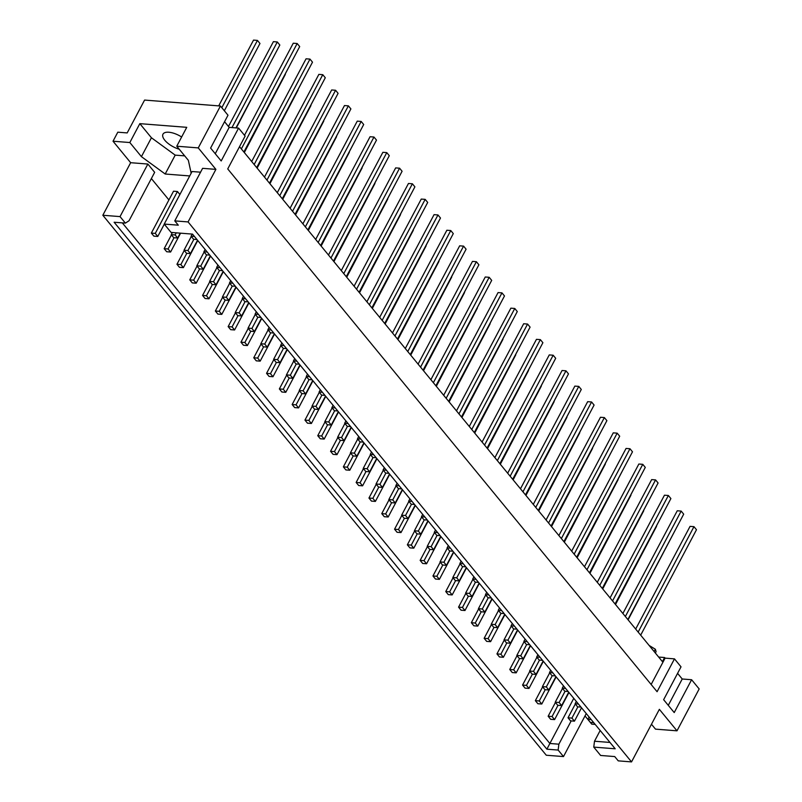 <?xml version="1.0" encoding="UTF-8"?>
<svg xmlns="http://www.w3.org/2000/svg" width="802" height="802" viewBox="0 0 802 802"><rect width="100%" height="100%" fill="white"/><g stroke="black" fill="none" stroke-linecap="round" stroke-linejoin="round"><path stroke-width="1.2" d="M181.633 137.002A14.887 6.336 -152.1 0 0 168.841 132.24A14.887 6.336 -152.1 0 0 162.986 134.165A14.887 6.336 -152.1 0 0 179.227 149.222M239.517 146.686L662.422 661.63L664.587 657.52L658.663 657.059M651.144 684.487L665.099 658.131L664.587 657.52M665.099 658.131L674.482 658.873L681.028 666.843L663.635 699.695L674.221 712.577L691.615 679.735L682.231 678.993L677.59 673.349M651.475 724.246L655.495 729.138L676.998 730.822L699.174 688.938L691.615 679.735M215.247 153.713L229.192 127.368L238.585 128.099L221.192 160.951L210.605 148.069L227.999 115.217L220.44 106.014L144.581 100.08L127.187 132.921L117.804 132.19L113.022 141.222L130.656 162.696L147.859 164.049L154.666 172.33L129.012 220.781L125.383 223.116L114.125 222.234L546.894 749.188L549.871 743.484L558.864 744.186L558.142 750.06L563.495 756.577L546.282 755.233L102.826 215.257L120.029 216.6L125.383 223.116M229.192 127.368L224.56 121.714M674.482 658.873L657.089 691.715L227.738 168.931L245.131 136.079L238.585 128.099M177.442 191.508L155.267 233.392L151.357 233.081L173.533 191.207L177.442 191.508L179.889 194.495M676.998 730.822L659.364 709.339L631.535 761.9L618.242 760.857L614.713 756.567L600.628 755.464L593.771 747.113L594.493 741.228L609.981 742.441M593.771 747.113L615.194 748.787L192.51 234.114L171.087 232.43L164.23 224.079L192.059 171.528L200.56 172.189M164.23 224.079L178.305 225.182L174.776 220.891L202.605 168.33L215.898 169.372L198.264 147.899L176.761 146.215L188.35 160.32L191.157 173.222M176.761 146.215L186.756 127.328L139.829 123.648L129.834 142.535L141.423 156.651L165.192 174.014L189.723 175.939M129.834 142.535L113.022 141.222M151.367 178.565L168.911 199.929M585.009 715.935L591.756 724.146L595.174 724.417M631.535 761.9L188.069 221.923L174.776 220.891M198.264 147.899L220.44 106.014M130.656 162.696L102.826 215.257M215.898 169.372L188.069 221.923M558.142 750.06L546.894 749.188M122.315 222.876L549.871 743.484L573.771 698.352M147.859 164.049L120.029 216.6M600.177 730.502L594.493 741.228M586.262 713.569L563.495 756.577M571.184 720.908L558.864 744.186M139.829 123.648L151.428 137.764L175.197 155.127L184.691 155.869M175.197 155.127L165.192 174.014M151.428 137.764L141.423 156.651M668.277 705.349L682.231 678.993M243.878 151.999L299.697 46.586L297.171 43.519L293.261 43.208L244.5 135.307M297.171 43.519L241.362 148.931M192.199 234.084L191.087 236.199L193.603 239.267L196.951 239.527M194.435 236.46L191.087 236.199M235.958 127.899L279.828 45.032L277.312 41.965L273.402 41.654L228.48 126.495M277.312 41.965L231.978 127.588M172.34 232.53L171.217 234.635L173.743 237.713L177.653 238.014L175.127 234.946L171.217 234.635M176.25 232.841L175.127 234.946M180.229 233.151L177.653 238.014M224.339 110.756L259.968 43.478L257.442 40.411L253.532 40.1L218.705 105.874M257.442 40.411L221.823 107.689M164.3 224.159L157.783 236.46L155.267 233.392M151.357 233.081L153.874 236.149L157.783 236.46M256.68 167.588L312.499 62.165L309.973 59.097L306.063 58.797L251.688 161.503M309.973 59.097L254.164 164.52M205.111 249.462L203.888 251.778L206.405 254.846L209.753 255.106M207.237 252.039L203.888 251.778M244.099 152.27L292.409 60.34M191.307 236.46L184.019 250.224L186.535 253.292L190.445 253.602L187.929 250.535L184.019 250.224M193.883 239.287L187.929 250.535M197.533 240.229L190.445 253.602M236.299 127.919L272.54 58.787M171.438 234.906L164.159 248.67L166.676 251.738L170.585 252.049L168.069 248.981L164.159 248.67M174.024 237.733L168.069 248.981M180.57 233.181L170.585 252.049M269.482 183.167L325.291 77.754L322.775 74.686L318.865 74.375L264.48 177.092M322.775 74.686L266.956 180.099M217.913 265.041L216.68 267.367L219.207 270.434L222.555 270.695M220.029 267.627L216.68 267.367M256.901 167.859L305.211 75.929M204.109 252.049L196.821 265.813L199.337 268.881L203.247 269.181L200.731 266.114L196.821 265.813M206.685 254.866L200.731 266.114M210.335 255.808L203.247 269.181M244.319 152.54L285.342 74.375M184.239 250.495L176.951 264.259L179.478 267.327L183.387 267.627L180.861 264.56L176.951 264.259M186.816 253.312L180.861 264.56M197.753 240.5L183.387 267.627M282.274 198.756L338.093 93.343L335.577 90.275L331.667 89.964L277.281 192.67M335.577 90.275L279.758 195.688M230.715 280.63L229.482 282.956L231.999 286.023L235.357 286.284M232.831 283.216L229.482 282.956M269.703 183.437L318.013 91.518M216.901 267.637L209.623 281.392L212.139 284.469L216.049 284.77L213.532 281.702L209.623 281.392M219.487 270.454L213.532 281.702M223.126 271.397L216.049 284.77M257.121 168.129L298.143 89.964M197.041 266.084L189.753 279.838L192.269 282.905L196.189 283.216L193.663 280.149L189.753 279.838M199.618 268.901L193.663 280.149M210.555 256.079L196.189 283.216M295.076 214.345L350.895 108.922L348.379 105.854L344.469 105.553L290.083 208.259M348.379 105.854L292.56 211.277M243.507 296.219L242.284 298.534L244.8 301.602L248.149 301.863M245.633 298.795L242.284 298.534M282.505 199.026L330.805 107.097M229.703 283.216L222.415 296.981L224.941 300.048L228.851 300.359L226.324 297.291L222.415 296.981M232.289 286.043L226.324 297.291M235.928 286.986L228.851 300.359M269.923 183.708L310.945 105.543M209.843 281.662L202.555 295.427L205.071 298.494L208.981 298.805L206.465 295.738L202.555 295.427M212.42 284.489L206.465 295.738M223.347 271.667L208.981 298.805M307.878 229.923L363.697 124.51L361.171 121.443L357.261 121.132L302.885 223.848M361.171 121.443L305.361 226.856M256.309 311.798L255.086 314.123L257.602 317.191L260.951 317.452M258.434 314.384L255.086 314.123M295.296 214.615L343.607 122.686M242.505 298.805L235.217 312.569L237.743 315.637L241.653 315.938L239.126 312.87L235.217 312.569M245.081 301.622L239.126 312.87M248.73 302.565L241.653 315.938M282.725 199.297L323.747 121.132M222.645 297.251L215.357 311.016L217.873 314.083L221.783 314.384L219.267 311.316L215.357 311.016M225.222 300.068L219.267 311.316M236.149 287.256L221.783 314.384M320.68 245.512L376.499 140.099L373.973 137.032L370.063 136.721L315.687 239.427M373.973 137.032L318.163 242.445M269.111 327.386L267.888 329.712L270.404 332.78L273.753 333.041M271.236 329.973L267.888 329.712M308.098 230.194L356.409 138.275M255.307 314.394L248.018 328.148L250.535 331.226L254.445 331.527L251.928 328.459L248.018 328.148M257.883 317.211L251.928 328.459M261.532 318.153L254.445 331.527M295.517 214.886L336.539 136.721M235.437 312.84L228.149 326.594L230.675 329.662L234.585 329.973L232.069 326.905L228.149 326.594M238.024 315.657L232.069 326.905M248.951 302.835L234.585 329.973M333.482 261.101L389.291 155.678L386.775 152.611L382.865 152.31L328.479 255.016M386.775 152.611L330.955 258.033M281.913 342.975L280.68 345.291L283.206 348.359L286.555 348.619M284.028 345.552L280.68 345.291M320.9 245.783L369.211 153.854M268.109 329.973L260.82 343.737L263.337 346.805L267.246 347.116L264.73 344.048L260.82 343.737M270.685 332.8L264.73 344.048M274.324 333.742L267.246 347.116M308.319 230.465L349.341 152.3M248.239 328.419L240.951 342.183L243.477 345.251L247.387 345.562L244.861 342.494L240.951 342.183M250.815 331.246L244.861 342.494M261.753 318.424L247.387 345.562M346.274 276.68L402.093 171.267L399.576 168.199L395.667 167.889L341.281 270.605M399.576 168.199L343.757 273.612M294.715 358.554L293.482 360.88L295.998 363.948L299.357 364.208M296.83 361.141L293.482 360.88M333.702 261.372L382.003 169.443M280.9 345.562L273.622 359.326L276.139 362.394L280.048 362.694L277.532 359.627L273.622 359.326M283.487 348.379L277.532 359.627M287.126 349.321L280.048 362.694M321.121 246.054L362.143 167.889M261.041 344.008L253.753 357.772L256.269 360.84L260.179 361.141L257.663 358.073L253.753 357.772M263.617 346.825L257.663 358.073M274.555 334.013L260.179 361.141M359.075 292.269L414.895 186.856L412.378 183.788L408.459 183.478L354.083 286.184M412.378 183.788L356.559 289.201M307.507 374.143L306.284 376.469L308.8 379.536L312.148 379.797M309.632 376.729L306.284 376.469M346.504 276.951L394.805 185.031M293.702 361.151L286.414 374.905L288.941 377.983L292.85 378.283L290.324 375.216L286.414 374.905M296.279 363.968L290.324 375.216M299.928 364.91L292.85 378.283M333.923 261.642L374.945 183.478M273.843 359.597L266.555 373.351L269.071 376.419L272.981 376.729L270.464 373.662L266.555 373.351M276.419 362.414L270.464 373.662M287.347 349.592L272.981 376.729M371.877 307.858L427.697 202.435L425.17 199.367L421.261 199.066L366.885 301.773M425.17 199.367L369.361 304.79M320.309 389.732L319.086 392.048L321.602 395.115L324.95 395.376M322.434 392.308L319.086 392.048M359.296 292.54L407.606 200.61M306.504 376.729L299.216 390.494L301.742 393.561L305.652 393.872L303.126 390.805L299.216 390.494M309.081 379.557L303.126 390.805M312.73 380.499L305.652 393.872M346.725 277.221L387.747 199.056M286.635 375.176L279.357 388.94L281.873 392.008L285.783 392.318L283.266 389.251L279.357 388.94M289.221 378.003L283.266 389.251M300.148 365.181L285.783 392.318M384.679 323.437L440.488 218.024L437.972 214.956L434.062 214.645L379.677 317.361M437.972 214.956L382.153 320.369M333.111 405.311L331.878 407.637L334.404 410.704L337.752 410.965M335.236 407.897L331.878 407.637M372.098 308.128L420.408 216.199M319.306 392.318L312.018 406.083L314.534 409.15L318.444 409.451L315.928 406.383L312.018 406.083M321.883 395.135L315.928 406.383M325.532 396.078L318.444 409.451M359.517 292.81L400.539 214.645M299.437 390.764L292.149 404.529L294.675 407.596L298.585 407.897L296.068 404.83L292.149 404.529M302.023 393.582L296.068 404.83M312.95 380.77L298.585 407.897M397.481 339.025L453.29 233.613L450.774 230.545L446.864 230.234L392.479 332.94M450.774 230.545L394.955 335.958M345.913 420.9L344.68 423.225L347.206 426.293L350.554 426.554M348.028 423.486L344.68 423.225M384.9 323.707L433.21 231.788M332.108 407.907L324.82 421.662L327.336 424.739L331.246 425.04L328.73 421.972L324.82 421.662M334.685 410.724L328.73 421.972M338.324 411.667L331.246 425.04M372.318 308.399L413.341 230.234M312.239 406.353L304.95 420.108L307.477 423.175L311.387 423.486L308.86 420.418L304.95 420.108M314.815 409.17L308.86 420.418M325.752 396.348L311.387 423.486M410.273 354.614L466.092 249.191L463.576 246.124L459.666 245.823L405.281 348.529M463.576 246.124L407.757 351.547M358.715 436.488L357.481 438.804L359.998 441.872L363.346 442.133M360.83 439.065L357.481 438.804M397.702 339.296L446.002 247.367M344.9 423.486L337.622 437.25L340.138 440.318L344.048 440.629L341.532 437.561L337.622 437.25M347.487 426.313L341.532 437.561M351.126 427.255L344.048 440.629M385.12 323.978L426.143 245.813M325.041 421.932L317.752 435.697L320.269 438.764L324.178 439.075L321.662 436.007L317.752 435.697M327.617 424.759L321.662 436.007M338.554 411.937L324.178 439.075M423.075 370.193L478.894 264.78L476.378 261.713L472.458 261.402L418.083 364.118M476.378 261.713L420.559 367.126M371.506 452.067L370.283 454.393L372.8 457.461L376.148 457.721M373.632 454.654L370.283 454.393M410.494 354.885L458.804 262.956M357.702 439.075L350.414 452.839L352.94 455.907L356.85 456.208L354.324 453.14L350.414 452.839M360.278 441.892L354.324 453.14M363.928 442.834L356.85 456.208M397.922 339.567L438.945 261.402M337.842 437.521L330.554 451.285L333.071 454.353L336.98 454.654L334.464 451.586L330.554 451.285M340.419 440.338L334.464 451.586M351.346 427.526L336.98 454.654M435.877 385.782L491.696 280.369L489.17 277.302L485.26 276.991L430.885 379.697M489.17 277.302L433.361 382.714M384.308 467.656L383.085 469.982L385.602 473.05L388.95 473.31M386.434 470.243L383.085 469.982M423.296 370.464L471.606 278.545M370.504 454.664L363.216 468.428L365.732 471.496L369.652 471.797L367.126 468.729L363.216 468.428M373.08 457.481L367.126 468.729M376.729 458.423L369.652 471.797M410.724 355.156L451.747 276.991M350.634 453.11L343.356 466.864L345.873 469.932L349.782 470.243L347.266 467.175L343.356 466.864M353.221 455.927L347.266 467.175M364.148 443.105L349.782 470.243M448.679 401.371L504.488 295.948L501.972 292.88L498.062 292.58L443.676 395.286M501.972 292.88L446.153 398.303M397.11 483.245L395.877 485.561L398.404 488.629L401.752 488.889M399.236 485.822L395.877 485.561M436.098 386.053L484.408 294.123M383.306 470.243L376.018 484.007L378.534 487.075L382.444 487.385L379.927 484.318L376.018 484.007M385.882 473.07L379.927 484.318M389.531 474.012L382.444 487.385M423.516 370.735L464.538 292.57M363.436 468.689L356.148 482.453L358.674 485.521L362.584 485.832L360.058 482.764L356.148 482.453M366.023 471.516L360.058 482.764M376.95 458.694L362.584 485.832M461.481 416.95L517.29 311.537L514.774 308.469L510.864 308.158L456.478 410.875M514.774 308.469L458.955 413.882M409.912 498.824L408.679 501.15L411.205 504.217L414.554 504.478M412.027 501.41L408.679 501.15M448.899 401.642L497.21 309.712M396.108 485.832L388.82 499.596L391.336 502.664L395.246 502.964L392.729 499.897L388.82 499.596M398.684 488.649L392.729 499.897M402.323 489.591L395.246 502.964M436.318 386.323L477.34 308.158M376.238 484.278L368.95 498.042L371.476 501.11L375.386 501.41L372.86 498.343L368.95 498.042M378.815 487.095L372.86 498.343M389.752 474.283L375.386 501.41M474.273 432.539L530.092 327.126L527.576 324.058L523.666 323.747L469.28 426.453M527.576 324.058L471.756 429.471M422.714 514.413L421.481 516.739L423.997 519.806L427.346 520.067M424.829 516.999L421.481 516.739M461.701 417.22L510.002 325.301M408.9 501.42L401.622 515.185L404.138 518.252L408.048 518.553L405.531 515.486L401.622 515.185M411.486 504.237L405.531 515.486M415.125 505.18L408.048 518.553M449.12 401.912L490.142 323.747M389.04 499.867L381.752 513.621L384.268 516.699L388.178 516.999L385.662 513.932L381.752 513.621M391.617 502.684L385.662 513.932M402.544 489.862L388.178 516.999M487.075 448.128L542.894 342.705L540.368 339.637L536.458 339.336L482.082 442.042M540.368 339.637L484.558 445.06M435.506 530.002L434.283 532.317L436.799 535.385L440.148 535.646M437.631 532.578L434.283 532.317M474.493 432.809L522.804 340.88M421.702 516.999L414.413 530.764L416.94 533.831L420.849 534.142L418.323 531.074L414.413 530.764M424.278 519.826L418.323 531.074M427.927 520.769L420.849 534.142M461.922 417.491L502.944 339.326M401.842 515.445L394.554 529.21L397.07 532.277L400.98 532.588L398.464 529.52L394.554 529.21M404.419 518.272L398.464 529.52M415.346 505.45L400.98 532.588M499.877 463.706L555.696 358.293L553.169 355.226L549.26 354.915L494.884 457.631M553.169 355.226L497.36 460.639M448.308 545.581L447.085 547.906L449.601 550.974L452.95 551.235M450.433 548.167L447.085 547.906M487.295 448.398L535.606 356.469M434.504 532.588L427.215 546.352L429.732 549.42L433.641 549.721L431.125 546.653L427.215 546.352M437.08 535.405L431.125 546.653M440.729 536.348L433.641 549.721M474.724 433.08L515.736 354.915M414.634 531.034L407.356 544.799L409.872 547.866L413.782 548.167L411.266 545.099L407.356 544.799M417.22 533.851L411.266 545.099M428.148 521.039L413.782 548.167M512.678 479.295L568.488 373.882L565.971 370.815L562.062 370.504L507.676 473.21M565.971 370.815L510.152 476.228M461.11 561.169L459.877 563.495L462.403 566.563L465.751 566.824M463.225 563.756L459.877 563.495M500.097 463.977L548.408 372.058M447.305 548.177L440.017 561.941L442.534 565.009L446.443 565.31L443.927 562.242L440.017 561.941M449.882 550.994L443.927 562.242M453.531 551.936L446.443 565.31M487.516 448.669L528.538 370.504M427.436 546.623L420.148 560.377L422.674 563.455L426.584 563.756L424.058 560.688L420.148 560.377M430.012 549.44L424.058 560.688M440.95 536.618L426.584 563.756M525.48 494.884L581.29 389.461L578.773 386.394L574.864 386.093L520.478 488.799M578.773 386.394L522.954 491.816M473.912 576.758L472.679 579.074L475.205 582.142L478.553 582.402M476.027 579.335L472.679 579.074M512.899 479.566L561.21 387.637M460.107 563.756L452.819 577.52L455.335 580.588L459.245 580.899L456.729 577.831L452.819 577.52M462.684 566.583L456.729 577.831M466.323 567.525L459.245 580.899M500.318 464.248L541.34 386.083M440.238 562.202L432.95 575.966L435.476 579.034L439.386 579.345L436.859 576.277L432.95 575.966M442.814 565.029L436.859 576.277M453.752 552.207L439.386 579.345M538.272 510.473L594.092 405.05L591.575 401.982L587.666 401.672L533.28 504.388M591.575 401.982L535.756 507.395M486.714 592.337L485.481 594.663L487.997 597.731L491.345 597.991M488.829 594.924L485.481 594.663M525.701 495.155L574.001 403.226M472.899 579.345L465.611 593.109L468.137 596.177L472.047 596.477L469.531 593.41L465.611 593.109M475.486 582.162L469.531 593.41M479.125 583.104L472.047 596.477M513.12 479.837L554.142 401.672M453.04 577.791L445.752 591.555L448.268 594.623L452.178 594.924L449.661 591.856L445.752 591.555M455.616 580.608L449.661 591.856M466.543 567.796L452.178 594.924M551.074 526.052L606.893 420.639L604.367 417.571L600.457 417.261L546.082 519.967M604.367 417.571L548.558 522.984M499.506 607.926L498.283 610.252L500.799 613.319L504.147 613.58M501.631 610.512L498.283 610.252M538.493 510.734L586.803 418.814M485.701 594.934L478.413 608.698L480.939 611.766L484.849 612.066L482.323 608.999L478.413 608.698M488.278 597.751L482.323 608.999M491.927 598.693L484.849 612.066M525.922 495.425L566.944 417.261M465.842 593.38L458.554 607.134L461.07 610.212L464.98 610.512L462.463 607.445L458.554 607.134M468.418 596.197L462.463 607.445M479.345 583.375L464.98 610.512M563.876 541.641L619.695 436.218L617.169 433.15L613.259 432.849L558.884 535.556M617.169 433.15L561.36 538.573M512.308 623.515L511.085 625.831L513.601 628.898L516.949 629.159M514.433 626.091L511.085 625.831M551.295 526.323L599.605 434.393M498.503 610.512L491.215 624.277L493.731 627.344L497.641 627.655L495.125 624.588L491.215 624.277M501.08 613.34L495.125 624.588M504.729 614.282L497.641 627.655M538.723 511.004L579.736 432.839M478.634 608.959L471.355 622.723L473.872 625.791L477.781 626.101L475.265 623.034L471.355 622.723M481.22 611.786L475.265 623.034M492.147 598.964L477.781 626.101M576.678 557.23L632.487 451.807L629.971 448.739L626.061 448.438L571.676 551.144M629.971 448.739L574.152 554.152M525.109 639.094L523.876 641.42L526.403 644.487L529.751 644.748M527.225 641.68L523.876 641.42M564.097 541.911L612.407 449.982M511.305 626.101L504.017 639.866L506.533 642.933L510.443 643.234L507.927 640.166L504.017 639.866M513.881 628.918L507.927 640.166M517.531 629.871L510.443 643.234M551.515 526.593L592.538 448.428M491.436 624.547L484.147 638.312L486.674 641.379L490.583 641.68L488.057 638.613L484.147 638.312M494.012 627.364L488.057 638.613M504.949 614.553L490.583 641.68M589.47 572.808L645.289 467.396L642.773 464.328L638.863 464.017L584.478 566.723M642.773 464.328L586.954 569.741M537.911 654.683L536.678 657.008L539.195 660.076L542.553 660.337M540.027 657.269L536.678 657.008M576.899 557.49L625.209 465.571M524.097 641.69L516.819 655.455L519.335 658.522L523.245 658.823L520.729 655.755L516.819 655.455M526.683 644.507L520.729 655.755M530.322 645.45L523.245 658.823M564.317 542.182L605.34 464.017M504.237 640.136L496.949 653.891L499.466 656.968L503.385 657.269L500.859 654.201L496.949 653.891M506.814 642.953L500.859 654.201M517.751 630.131L503.385 657.269M602.272 588.397L658.091 482.974L655.575 479.907L651.665 479.606L597.279 582.312M655.575 479.907L599.756 585.33M550.703 670.271L549.48 672.587L551.997 675.655L555.345 675.916M552.829 672.848L549.48 672.587M589.701 573.079L638.001 481.15M536.899 657.269L529.611 671.033L532.137 674.101L536.047 674.412L533.52 671.344L529.611 671.033M539.485 660.096L533.52 671.344M543.124 661.038L536.047 674.412M577.119 557.761L618.141 479.596M517.039 655.715L509.751 669.48L512.267 672.547L516.177 672.858L513.661 669.79L509.751 669.48M519.616 658.542L513.661 669.79M530.543 645.72L516.177 672.858M615.074 603.986L670.893 498.563L668.367 495.496L664.457 495.195L610.081 597.901M668.367 495.496L612.558 600.909M563.505 685.85L562.282 688.176L564.798 691.244L568.147 691.504M565.631 688.437L562.282 688.176M602.492 588.668L650.803 496.739M549.701 672.858L542.413 686.622L544.939 689.69L548.849 689.991L546.322 686.923L542.413 686.622M552.277 675.675L546.322 686.923M555.926 676.627L548.849 689.991M589.921 573.35L630.943 495.185M529.841 671.304L522.553 685.068L525.069 688.136L528.979 688.437L526.463 685.369L522.553 685.068M532.418 674.121L526.463 685.369M543.345 661.309L528.979 688.437M627.876 619.565L683.695 514.152L681.169 511.085L677.259 510.774L622.883 613.48M681.169 511.085L625.359 616.497M576.307 701.439L575.084 703.765L577.6 706.833L580.949 707.093M578.432 704.026L575.084 703.765M615.294 604.247L663.605 512.328M562.503 688.447L555.215 702.211L557.731 705.279L561.641 705.58L559.124 702.512L555.215 702.211M565.079 691.264L559.124 702.512M568.728 692.206L561.641 705.58M602.713 588.939L643.735 510.774M542.633 686.893L535.345 700.657L537.871 703.725L541.781 704.026L539.265 700.958L535.345 700.657M545.22 689.71L539.265 700.958M556.147 676.888L541.781 704.026M640.678 635.154L696.487 529.731L693.971 526.663L690.061 526.363L635.675 629.069M693.971 526.663L638.151 632.086M589.109 717.028L587.876 719.344L590.402 722.412L593.751 722.672M591.224 719.605L587.876 719.344M628.096 619.836L676.407 527.906M575.305 704.026L568.016 717.79L570.533 720.858L574.443 721.168L571.926 718.101L568.016 717.79M577.881 706.853L571.926 718.101M581.52 707.795L574.443 721.168M615.515 604.518L656.537 526.353M555.435 702.472L548.147 716.236L550.673 719.304L554.583 719.615L552.057 716.547L548.147 716.236M558.012 705.299L552.057 716.547M568.949 692.477L554.583 719.615M655.364 653.039L656.086 651.655L655.364 649.249L654.151 651.555M655.364 649.249L649.129 645.45"/></g></svg>
